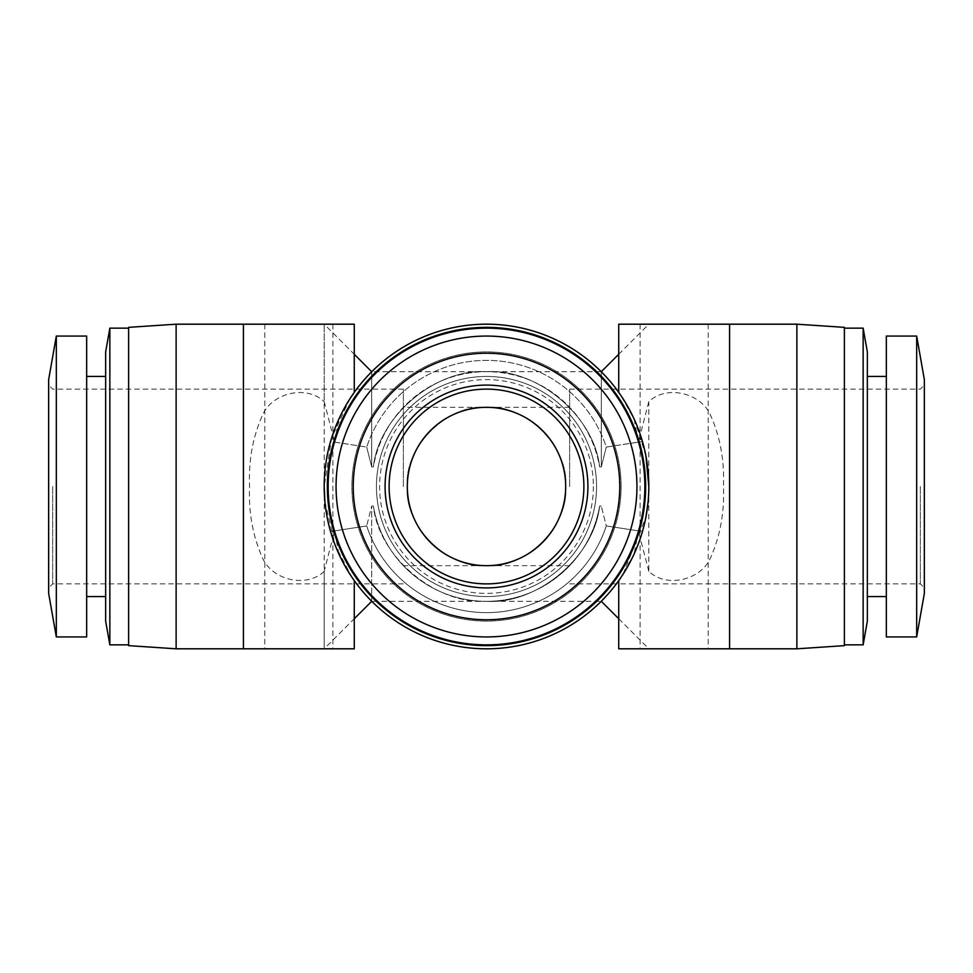 <?xml version="1.0" encoding="UTF-8"?>
<svg xmlns="http://www.w3.org/2000/svg" width="973" height="973" viewBox="0 0 973 973"><rect width="100%" height="100%" fill="white"/><g stroke="black" fill="none" stroke-linecap="round" stroke-linejoin="round"><path stroke-width="0.73" stroke-dasharray="4.87 3.65" d="M708.198 324.191L640.1 324.191L708.198 324.191L708.198 648.809L640.1 648.809L708.198 648.809M640.1 324.191L640.1 648.809M332.9 324.191L264.802 324.191L332.9 324.191L332.9 648.809L264.802 648.809L332.9 648.809M264.802 324.191L264.802 648.809M324.909 501.764L335.381 545.744L352.238 577.707M349.964 398.723L331.671 437.777L324.191 486.5L324.191 324.191L324.191 401.63L334.578 442.095L366.699 447.081A126.113 126.113 0 0 1 606.301 447.081L638.422 442.095L648.809 401.63C667.49 384.043 701.728 393.773 710.57 415.325C720.215 436.889 724.496 460.618 723.45 486.5C724.508 512.382 720.215 536.111 710.558 557.699C701.715 579.215 667.551 588.957 648.809 571.37L648.809 486.5A162.309 162.309 0 0 1 486.5 648.809A162.309 162.309 0 0 1 324.191 486.5C324.374 470.044 326.49 455.048 330.54 441.511A162.309 162.309 0 0 1 371.759 371.698L486.5 371.698C435.673 368.317 378.728 416.262 373.377 466.918C378.728 416.262 435.673 368.317 486.5 371.698C537.327 368.317 594.272 416.262 599.623 466.918L601.302 466.918L606.301 447.081L601.302 466.918L601.302 371.698M645.95 456.142L634.822 420.591L620.762 395.293M623.048 574.252L645.938 516.918M648.091 501.849L648.809 486.5C648.626 502.956 646.51 517.952 642.46 531.489A162.309 162.309 0 0 1 601.241 601.302L486.5 601.302C435.673 604.683 378.728 556.738 373.377 506.082L371.698 506.082L366.699 525.919L334.578 530.905L324.191 571.37L324.191 648.809L324.191 486.5A162.309 162.309 0 0 1 486.5 324.191A162.309 162.309 0 0 1 648.809 486.5L648.809 401.63M48.65 593.384L48.65 379.616M924.35 593.384L924.35 379.616M583.885 486.5A97.385 97.385 0 0 1 486.5 583.885A97.385 97.385 0 0 1 389.115 486.5A97.385 97.385 0 0 0 486.5 583.885A97.385 97.385 0 0 0 583.885 486.5A97.385 97.385 0 0 0 486.5 389.115A97.385 97.385 0 0 0 389.115 486.5A97.385 97.385 0 0 0 486.5 583.885A97.385 97.385 0 0 0 583.885 486.5A97.385 97.385 0 0 0 486.5 389.115A97.385 97.385 0 0 0 389.115 486.5A97.385 97.385 0 0 1 486.5 389.115A97.385 97.385 0 0 1 583.885 486.5A97.385 97.385 0 0 0 486.5 389.115A97.385 97.385 0 0 0 389.115 486.5M569.631 486.5L569.631 389.115L569.631 486.5M403.369 486.5L403.369 389.115L403.369 486.5M644.856 486.5A158.356 158.356 0 0 1 486.5 644.856A158.356 158.356 0 0 1 328.144 486.5A158.356 158.356 0 0 1 486.5 328.144A158.356 158.356 0 0 1 644.856 486.5A158.356 158.356 0 0 1 486.5 644.856A158.356 158.356 0 0 1 328.144 486.5A158.356 158.356 0 0 1 486.5 328.144A158.356 158.356 0 0 1 644.856 486.5A158.356 158.356 0 0 1 486.5 644.856A158.356 158.356 0 0 1 328.144 486.5A158.356 158.356 0 0 1 486.5 328.144A158.356 158.356 0 0 1 644.856 486.5M621.102 486.5A134.602 134.602 0 0 1 486.5 621.102A134.602 134.602 0 0 1 351.898 486.5A134.602 134.602 0 0 1 486.5 351.898A134.602 134.602 0 0 1 621.102 486.5A134.602 134.602 0 0 1 486.5 621.102A134.602 134.602 0 0 1 351.898 486.5A134.602 134.602 0 0 1 486.5 351.898A134.602 134.602 0 0 1 621.102 486.5M596.558 486.5A110.058 110.058 0 0 1 486.5 596.558A110.058 110.058 0 0 1 376.442 486.5A110.058 110.058 0 0 1 486.5 376.442A110.058 110.058 0 0 1 596.558 486.5A110.058 110.058 0 0 1 486.5 596.558A110.058 110.058 0 0 1 376.442 486.5A110.058 110.058 0 0 1 486.5 376.442A110.058 110.058 0 0 1 596.558 486.5A110.058 110.058 0 0 1 486.5 596.558A110.058 110.058 0 0 1 376.442 486.5A110.058 110.058 0 0 1 486.5 376.442A110.058 110.058 0 0 1 596.558 486.5A110.058 110.058 0 0 1 486.5 596.558A110.058 110.058 0 0 1 376.442 486.5A110.058 110.058 0 0 1 486.5 376.442A110.058 110.058 0 0 1 596.558 486.5M636.938 486.5A150.438 150.438 0 0 1 486.5 636.938A150.438 150.438 0 0 1 336.062 486.5A150.438 150.438 0 0 1 486.5 336.062A150.438 150.438 0 0 1 636.938 486.5A150.438 150.438 0 0 1 486.5 636.938A150.438 150.438 0 0 1 336.062 486.5A150.438 150.438 0 0 1 486.5 336.062A150.438 150.438 0 0 1 636.938 486.5A150.438 150.438 0 0 1 486.5 636.938A150.438 150.438 0 0 1 336.062 486.5A150.438 150.438 0 0 1 486.5 336.062A150.438 150.438 0 0 1 636.938 486.5M844.382 645.646L844.382 327.354M796.875 648.809L796.875 324.191M863.148 644.856L863.148 328.144M867.344 621.102L867.344 351.898M886.342 636.938L886.342 336.062M916.675 636.938L916.675 336.062M371.698 601.302L371.698 506.082L373.377 506.082C378.728 556.738 435.673 604.683 486.5 601.302L371.759 601.302A162.309 162.309 0 0 1 330.54 531.489C326.478 517.867 324.362 502.871 324.191 486.5M645.646 486.5A159.146 159.146 0 0 1 486.5 645.646A159.146 159.146 0 0 1 327.354 486.5A159.146 159.146 0 0 1 486.5 327.354A159.146 159.146 0 0 1 645.646 486.5M593.384 486.5A106.884 106.884 0 0 1 486.5 593.384A106.884 106.884 0 0 1 379.616 486.5A106.884 106.884 0 0 1 486.5 379.616A106.884 106.884 0 0 1 593.384 486.5M128.618 645.646L128.618 327.354M176.125 648.809L176.125 324.191M109.852 644.856L109.852 328.144M105.656 621.102L105.656 351.898M86.658 636.938L86.658 336.062M56.325 636.938L56.325 336.062M569.631 407.322L486.5 407.322C447.325 403.783 403.783 447.325 407.322 486.5C403.783 447.325 447.325 403.783 486.5 407.322C525.675 403.783 569.217 447.325 565.678 486.5C569.217 447.325 525.675 403.783 486.5 407.322L403.369 407.322M565.678 486.5A79.178 79.178 0 0 0 486.5 407.322A79.178 79.178 0 0 0 407.322 486.5C403.783 525.675 447.325 569.217 486.5 565.678C525.675 569.217 569.217 525.675 565.678 486.5C569.217 525.675 525.675 569.217 486.5 565.678C447.325 569.217 403.783 525.675 407.322 486.5A79.178 79.178 0 0 0 486.5 565.678A79.178 79.178 0 0 0 565.678 486.5M324.191 571.37C305.51 588.957 271.272 579.227 262.43 557.675C252.785 536.111 248.504 512.382 249.55 486.5C248.492 460.618 252.785 436.889 262.442 415.301C271.285 393.785 305.449 384.043 324.191 401.63M354.269 580.638C352.335 578.923 347.215 570.044 338.884 554.002A162.309 162.309 0 0 0 634.116 554.002L620.202 578.534M621.723 396.729L634.116 418.998A162.309 162.309 0 0 0 338.884 418.998C347.227 402.931 352.348 394.053 354.269 392.362M334.578 442.095L338.884 418.998M634.116 418.998L638.422 442.095M338.884 554.002L334.578 530.905M648.809 571.37L638.422 530.905L606.301 525.919A126.113 126.113 0 0 1 366.699 525.919L371.698 506.082L371.698 601.241M638.422 530.905L634.116 554.002M330.54 531.489L366.699 525.919A126.113 126.113 0 0 0 606.301 525.919L601.302 506.082L606.301 525.919L642.46 531.489M371.698 371.759L371.698 466.918L366.699 447.081L371.698 466.918L371.698 371.698M601.302 371.759L601.302 466.918L599.623 466.918A114.802 114.802 0 0 0 373.377 466.918L371.698 466.918L373.377 466.918A114.802 114.802 0 0 1 599.623 466.918C594.272 416.262 537.327 368.317 486.5 371.698L601.241 371.698A162.309 162.309 0 0 1 642.46 441.511L606.301 447.081A126.113 126.113 0 0 0 366.699 447.081L330.54 441.511M642.46 441.511C646.522 455.133 648.638 470.129 648.809 486.5M86.658 486.5L86.658 376.442L86.658 486.5M601.302 506.082L599.623 506.082A114.802 114.802 0 0 1 373.377 506.082A114.802 114.802 0 0 0 599.623 506.082C594.272 556.738 537.327 604.683 486.5 601.302C537.327 604.683 594.272 556.738 599.623 506.082L601.302 506.082M886.342 486.5L886.342 376.442L886.342 486.5M618.731 354.269L648.809 324.191L729.58 324.191L618.731 324.191M618.731 618.731L648.809 648.809L729.58 648.809L618.731 648.809M354.269 324.191L243.42 324.191L324.191 324.191L354.269 354.269M354.269 648.809L243.42 648.809L324.191 648.809L354.269 618.731M52.676 486.5L52.676 583.885L52.676 486.5M920.324 486.5L920.324 583.885L920.324 486.5M385.089 486.5A101.411 101.411 0 0 0 486.5 587.911A101.411 101.411 0 0 0 587.911 486.5A101.411 101.411 0 0 0 486.5 385.089A101.411 101.411 0 0 0 385.089 486.5M403.369 583.885L52.676 583.885L48.65 587.911M569.631 583.885L920.324 583.885L924.35 587.911M569.631 389.115L920.324 389.115L924.35 385.089M403.369 389.115L52.676 389.115L48.65 385.089M569.631 565.678L403.369 565.678"/><path stroke-width="1.46" d="M176.125 324.191L176.125 648.809L128.618 645.646L128.618 327.354L176.125 324.191L354.269 324.191L354.269 392.362L349.964 398.723M243.42 324.191L243.42 648.809L354.269 648.809L354.269 580.638L352.238 577.707M324.191 486.5A162.309 162.309 0 0 1 486.5 324.191A162.309 162.309 0 0 1 648.809 486.5A162.309 162.309 0 0 1 486.5 648.809A162.309 162.309 0 0 1 324.191 486.5L324.909 501.764M620.762 395.293L618.731 392.362L618.731 324.191L729.58 324.191L729.58 648.809L796.875 648.809L796.875 324.191L729.58 324.191M648.809 486.5L645.95 456.142M620.202 578.534L623.048 574.252M645.938 516.918L648.091 501.849M618.731 580.638L618.731 648.809L729.58 648.809M389.115 486.5A97.385 97.385 0 0 0 486.5 583.885A97.385 97.385 0 0 0 583.885 486.5A97.385 97.385 0 0 0 486.5 389.115A97.385 97.385 0 0 0 389.115 486.5A97.385 97.385 0 0 1 486.5 389.115A97.385 97.385 0 0 1 583.885 486.5M645.646 486.5A159.146 159.146 0 0 1 486.5 645.646A159.146 159.146 0 0 1 327.354 486.5A159.146 159.146 0 0 1 486.5 327.354A159.146 159.146 0 0 1 645.646 486.5M644.856 486.5A158.356 158.356 0 0 1 486.5 644.856A158.356 158.356 0 0 1 328.144 486.5A158.356 158.356 0 0 1 486.5 328.144A158.356 158.356 0 0 1 644.856 486.5M636.938 486.5A150.438 150.438 0 0 1 486.5 636.938A150.438 150.438 0 0 1 336.062 486.5A150.438 150.438 0 0 1 486.5 336.062A150.438 150.438 0 0 1 636.938 486.5M619.765 486.5A133.265 133.265 0 0 1 486.5 619.765A133.265 133.265 0 0 1 353.235 486.5A133.265 133.265 0 0 1 486.5 353.235A133.265 133.265 0 0 1 619.765 486.5M796.875 324.191L844.382 327.354L844.382 645.646L796.875 648.809M863.148 644.856L867.344 621.102L867.344 351.898L863.148 328.144L863.148 644.856L844.382 644.856M916.675 336.062L886.342 336.062L886.342 636.938L916.675 636.938L916.675 336.062L924.35 379.616L924.35 593.384L916.675 636.938M601.302 601.241L601.241 601.302A162.309 162.309 0 0 1 371.759 601.302L354.269 618.731M109.852 644.856L105.656 621.102L105.656 351.898L109.852 328.144L109.852 644.856L128.618 644.856M56.325 486.5L56.325 636.938L86.658 636.938L86.658 336.062L56.325 336.062L56.325 486.5M56.325 336.062L48.65 379.616L48.65 593.384L56.325 636.938M407.322 486.5A79.178 79.178 0 0 1 486.5 407.322A79.178 79.178 0 0 1 565.678 486.5A79.178 79.178 0 0 1 486.5 565.678A79.178 79.178 0 0 1 407.322 486.5M618.731 392.362L621.723 396.729M354.269 354.269L371.698 371.759M371.698 371.698L371.759 371.698A162.309 162.309 0 0 1 601.241 371.698L601.302 371.759M587.911 486.5A101.411 101.411 0 0 1 486.5 587.911A101.411 101.411 0 0 1 385.089 486.5A101.411 101.411 0 0 1 486.5 385.089A101.411 101.411 0 0 1 587.911 486.5M867.344 596.558L886.342 596.558M86.658 596.558L105.656 596.558M176.125 648.809L243.42 648.809M601.302 371.698L618.731 354.269M601.302 601.302L618.731 618.731M86.658 376.442L105.656 376.442M109.852 328.144L128.618 328.144M867.344 376.442L886.342 376.442M844.382 328.144L863.148 328.144"/></g></svg>
